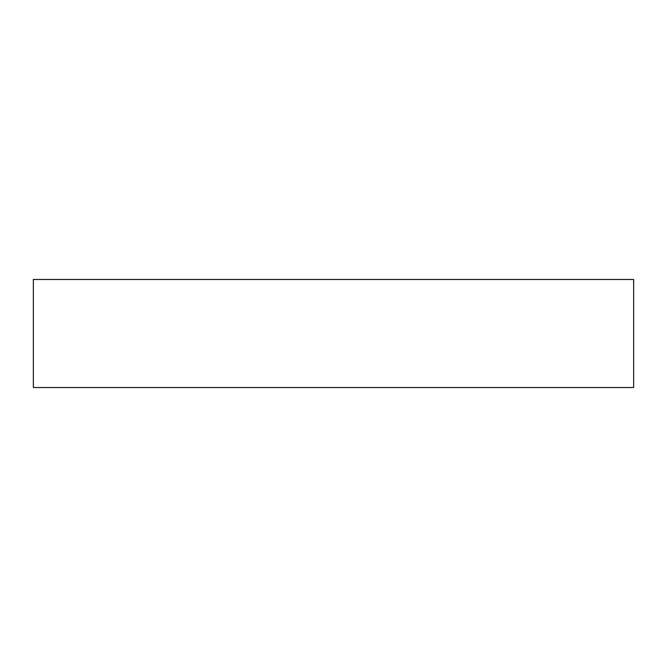 <?xml version="1.0" encoding="UTF-8"?>
<svg xmlns="http://www.w3.org/2000/svg" width="667" height="667" viewBox="0 0 667 667"><rect width="100%" height="100%" fill="white"/><g stroke="black" fill="none" stroke-linecap="round" stroke-linejoin="round"><path stroke-width="1" d="M33.35 279.473L633.65 279.473L633.65 387.527L33.35 387.527L33.35 279.473"/></g></svg>
